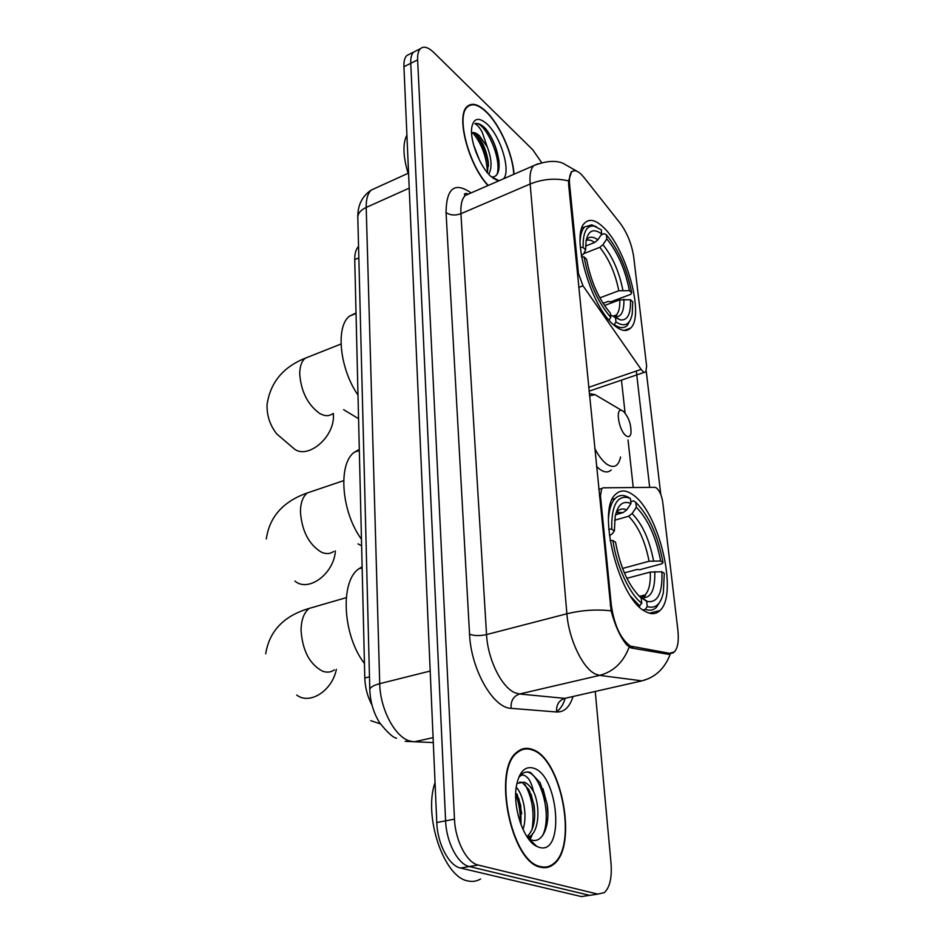 <?xml version="1.0" encoding="UTF-8"?>
<svg xmlns="http://www.w3.org/2000/svg" width="944" height="944" viewBox="0 0 944 944"><rect width="100%" height="100%" fill="white"/><g stroke="black" fill="none" stroke-linecap="round" stroke-linejoin="round"><path stroke-width="1.42" d="M599.393 495.966L600.455 495.647L601.753 488.473L603.216 487.824L654.853 487.316L656.493 487.965C659.596 490.786 661.661 495.411 662.688 501.807L677.863 629.99C678.996 640.693 677.851 647.997 674.417 651.879L666.901 654.062M613.978 325.114C621.01 331.084 626.568 332.064 630.651 328.052C644.799 315.733 626.309 248.213 603.287 227.209C595.664 219.94 589.54 218.477 584.926 222.831C570.27 234.419 590.696 306.765 613.978 325.114M645.224 611.393C651.077 614.674 655.986 614.391 659.95 610.52C678.771 594.283 658.641 510.857 632.456 494.455C625.896 489.912 620.338 489.83 615.759 494.208C596.372 509.135 618.591 598.803 645.224 611.393M600.455 495.647L611.299 605.139C614.273 625.365 620.645 639.017 630.391 646.097L669.839 653.366M569.621 184.528L578.436 273.453L582.979 285.784L641.118 369.387C643.053 372.042 644.61 372.856 645.802 371.83L646.64 366.154L633.743 257.134C631.796 244.319 627.335 233.109 620.35 223.48L584.041 177.484C578.849 171.124 574.743 169.271 571.734 171.95C569.763 174.144 569.055 178.345 569.621 184.528L568.666 184.93M467.162 194.629L466.171 193.508M371.96 705.015C367.523 696.684 365.139 687.68 364.797 678.004L354.743 259.635C354.661 253.523 355.923 249.122 358.543 246.455M540.723 867.229C545.49 868.397 549.786 867.418 553.621 864.315C578.471 846.331 561.409 757.855 532.227 749.406C526.764 747.4 521.796 748.226 517.3 751.896C492.154 768.487 510.751 862.698 540.723 867.229M542.363 867.56L543.284 867.04M514.008 174.227C512.852 154.061 499.907 124.667 486.29 111.687C478.372 104.159 472.024 102.412 467.256 106.436C455.504 115.38 468.366 164.811 488.001 185.555M673.568 652.646L668.34 654.298L631.477 648.032L627.194 645.33C620.692 638.002 615.335 626.509 611.11 610.851L568.63 184.469L568.595 180.929L571.627 171.525L575.392 170.51M541.644 162.628L532.77 149.789L433.898 52.604C428.21 47.165 423.703 45.867 420.41 48.687L413.59 52.109C411.501 54.221 410.557 57.962 410.758 63.319L445.603 820.843C446.311 842.225 457.899 864.326 469.345 866.545L589.587 895.349L595.227 894.499M646.239 371.169L660.8 494.514M636.315 371.039L649.673 487.375M420.41 48.687C418.334 50.787 417.413 54.528 417.626 59.897L454.477 819.168C455.244 840.608 466.843 862.804 478.23 865.046L597.812 894.11L604.384 892.599C609.871 887.348 612.078 877.531 611.016 863.135L595.251 691.456M520.864 750.279L519.825 750.138M409.684 54.079L406.805 55.519C404.705 57.631 403.737 61.372 403.938 66.729L436.777 822.507C437.438 843.818 449.025 865.837 460.53 868.032L581.398 896.576L587.085 895.726M406.805 55.519L413.59 52.109C411.501 54.221 410.557 57.962 410.758 63.319L445.603 820.843C446.311 842.225 457.899 864.326 469.345 866.545L589.587 895.349L597.812 894.11M532.274 749.984C526.87 748.014 521.949 748.84 517.513 752.462C492.626 768.888 511.023 862.096 540.676 866.604C545.396 867.76 549.656 866.793 553.455 863.725C578.047 845.93 561.161 758.339 532.274 749.984M435.042 782.611C423.113 816.005 443.904 877.66 468.153 880.976C472.625 881.944 476.767 881.271 480.602 878.947M516.238 787.225C523.637 794.966 527.625 816.312 522.988 829.469M516.887 793.833L520.722 805.515L521.053 824.844M536.829 846.402L539.295 847.37C565.09 855.606 558.565 775.036 533.584 768.18C525.419 765.855 519.802 771.189 516.746 784.204C511.908 805.456 523.212 840.455 536.829 846.402L529.1 838.98L531.177 839.9C542.989 844.266 550.494 824.49 547.107 804.04L540.157 782.706L530.611 772.546C527.366 771.437 524.416 771.968 521.761 774.115L519.082 777.219C521.383 774.34 524.121 774.41 527.295 777.431C530.009 780.157 532.062 784.818 533.431 791.402C530.575 786.446 527.46 783.367 524.097 782.139L517.336 783.378M533.431 791.402C540.18 805.09 539.531 830.213 530.068 836.254L527.554 837.54M519.755 782.033L522.292 782.505L529.183 790.01L533.985 804.795C536.027 819.675 533.69 830.307 526.976 836.679M525.253 772.263C538.871 768.9 553.255 814.46 542.54 835.747M524.734 784.075C532.192 797.314 534.634 812.501 532.062 829.646M530.221 836.136L528.817 839.275M515.695 794.435C519.035 802.884 520.557 812.312 520.274 822.696M542.977 788.7L547.06 804.135L547.874 813.964M535.26 844.892L534.67 845.081M531.035 794.069L533.749 804.63L534.752 813.539M532.522 833.93L530.174 839.511M518.846 798.6L521.725 813.799M513.784 174.321C512.757 154.356 499.883 124.986 486.313 112.088C478.478 104.631 472.201 102.908 467.481 106.884C455.787 115.782 468.72 165.082 488.249 185.449M406.899 135.063C402.628 143.464 403.017 156.22 408.091 173.307M473.581 144.833L479.646 160.586M491.635 177.059C497.429 177.047 499.848 171.655 498.892 160.881C497.004 148.361 492.591 137.635 485.664 128.703L484.779 127.806C480.897 124.16 477.593 122.814 474.856 123.794C476.921 124.419 479.328 127.121 482.077 131.9L487.352 147.17L479.481 135.842C476.342 132.927 473.711 131.971 471.575 132.962M487.352 147.17C491.741 159.005 492.202 168.02 488.732 174.215M471.611 132.951L475.752 134.26L478.03 136.491C483.257 143.087 486.667 151.559 488.249 161.908L487.47 172.764C486.632 156.928 481.735 143.618 472.755 132.797M503.518 178.794C511.093 171.053 500.745 136.491 487.187 124.16C478.891 116.832 473.746 117.906 471.764 127.393C469.557 140.314 480.024 166.982 490.951 176.457L499.01 180.752M474.856 123.794C483.552 119.381 502.503 157.388 497.051 174.475M485.664 128.703C492.603 137.812 497.028 148.892 498.939 161.931L499.128 164.103M475.988 134.449C482.502 143.405 486.656 153.955 488.461 166.073L488.473 166.262M630.757 501.63L633.471 500.827L635.796 502.361C648.917 515.589 657.992 535.649 663.018 562.541L660.647 561.007C656.092 537.077 647.985 519.176 636.339 507.294L632.114 513.571L628.598 516.226L614.65 520.262M622.556 568.441L649.083 561.255L660.647 561.007M661.897 571.793L664.269 573.315L663.396 592.325C660.788 604.337 655.396 609.069 647.242 606.532L646.664 601.281L647.478 601.54C657.862 602.909 662.664 592.997 661.897 571.793L650.298 572.064L626.875 578.306M362.13 566.742L358.791 568.843C339.899 581.421 342.601 635.501 364.443 663.479M663.018 562.541L661.956 563.769L639.831 569.704L637.094 569.468L624.373 572.878M640.469 596.95L640.587 596.101M608.727 529.1L611.736 529.218C611.37 506.432 616.609 495.848 627.441 497.476L630.427 498.609L628.09 497.075L624.869 495.836C621.14 494.904 617.907 495.801 615.158 498.515C611.547 502.232 609.34 508.639 608.526 517.76M628.09 497.075L627.217 497.335M647.242 606.532L645.33 609.364C649.708 610.969 653.437 610.272 656.493 607.275L660.399 601.068M645.33 609.364L643.017 609.954M630.427 498.609L630.958 503.577C623.016 500.214 617.754 504.568 615.158 516.651L614.379 530.941L611.736 529.218M636.339 507.294L635.796 502.361M614.379 530.941L612.078 534.021L609.446 535.555M615.547 514.787L623.182 512.557L626.722 509.89L630.958 503.577M639.619 596.655L646.664 601.281M638.876 606.414L641.767 603.322C629.542 594.106 616.515 565.999 612.88 540.523L610.036 540.416M630.911 596.62L639.843 606.178M612.88 540.523L615.535 542.21C620.338 567.887 628.893 586.495 641.2 598.048L641.767 603.322M370.791 720.697L380.408 723.883M601.092 234.962L604.278 233.699L606.378 234.737C618.757 250.066 627.194 269.394 631.666 292.746L629.4 290.646C625.353 269.854 617.824 252.603 606.827 238.891L602.968 244.697L599.77 247.34L583.77 253.641M599.841 297.856L618.792 290.764L629.4 290.646M630.45 299.732L632.716 301.809L632.244 313.892C630.014 324.771 624.598 327.474 615.972 321.998L615.488 317.609L620.361 319.886C627.618 320.712 630.981 313.986 630.45 299.732L619.807 299.838L604.455 305.537M356.03 312.995L349.587 316.087C335.403 326.4 339.592 368.597 358 395.111M631.666 292.746L630.745 294.363L610.662 301.832L608.137 301.443L603.039 303.343M596.478 226.831L591.699 224.825L584.56 226.985C582 229.711 580.501 234.395 580.088 241.05M615.972 321.998L614.214 324.618C619.701 328.37 624.078 328.618 627.347 325.361L630.415 319.815M585.599 246.077L594.649 242.49L597.871 239.823L601.741 233.982L601.293 229.817L594.213 226.123C586.543 225.097 582.849 232.236 583.121 247.54L580.336 247.328M601.741 233.982C593.469 228.011 588.242 230.395 586.047 241.133L585.622 249.865L583.121 247.54M606.827 238.891L606.378 234.737M585.622 249.865L583.64 253.901L581.374 255.824M610.591 314.918L615.488 317.609M609.033 320.063L610.792 317.432C597.694 302.151 588.785 281.996 584.076 256.957L581.528 256.768M584.076 256.957L586.578 259.27C590.826 281.418 598.744 299.342 610.308 313.03L610.792 317.432M623.382 411.313L621.624 410.38C615.075 408.162 619.016 430.948 626.049 435.739C628.574 437.485 630.214 436.671 630.958 433.308C631.312 424.611 628.798 417.283 623.382 411.313M359.31 449.415L354.378 452.2C337.763 463.74 341.268 511.896 361.469 539.248M633.046 647.041L630.321 647.702M577.457 273.831L578.436 273.453M611.299 605.139L610.202 605.423M369.482 676.813L364.797 678.004M358.838 257.889L354.743 259.635M578.79 287.389L582.979 285.784M588.667 387.359L641.118 369.387M573.02 696.495C569.716 707.091 564.252 712.248 556.641 711.988L511.117 708.342C493.122 708.177 470.914 669.261 469.557 634.203L446.052 212.53C450.194 215.338 455.15 215.728 460.932 213.698L486.538 634.58C487.729 659.478 501.819 687.787 515.259 692.849L519.578 693.993L564.748 698.371L570.672 697.026M446.052 212.53C446.406 188.057 454.748 181.519 471.08 192.918M470.088 193.355L465.274 195.455C461.935 198.795 460.483 204.872 460.932 213.698L530.162 183.997C529.478 175.029 530.646 168.917 533.667 165.66L538.104 163.737M648.729 678.583L641.955 680.86L599.641 675.373L595.581 674.11C582.837 668.635 568.76 639.289 566.884 613.777C581.764 610.154 596.502 609.175 611.11 610.851M629.141 647.041C623.536 662.133 613.706 671.585 599.641 675.373L519.578 693.993C513.418 696.165 510.61 700.944 511.117 708.342M568.595 180.929C555.745 177.861 542.93 178.888 530.162 183.997L566.884 613.777L486.538 634.58C479.871 636.032 474.207 635.902 469.557 634.203M565.232 698.265C563.285 704.613 560.406 709.086 556.594 711.693M556.641 711.988C556.11 704.967 558.813 700.424 564.748 698.371L641.955 680.86C655.407 677.32 664.812 668.47 670.169 654.298M621.471 380.125L625.081 413.035M628.031 439.963L633.247 487.529M417.626 59.897L403.938 66.729M454.477 819.168L436.777 822.507M478.23 865.046L460.53 868.032M376.314 187.75L371.287 190.039C367.747 193.378 366.048 199.172 366.201 207.432L379.724 683.668C380.078 708.743 394.651 736.568 409.436 740.934L414.192 741.842L433.095 737.63M430.193 671.042L379.724 683.668C373.553 685.285 370.249 687.244 369.8 689.545L369.824 690.147M581.398 896.576L589.587 895.349M405.212 741.335L433.308 742.586M396.574 738.243C392.975 737.594 387.359 732.45 379.7 722.821C373.541 713.039 370.249 701.947 369.8 689.545L357.8 217.002C358.13 213.108 360.938 209.922 366.201 207.432L409.212 188.151M408.551 173.094L371.287 190.039C362.177 196.14 357.682 205.131 357.8 217.002L357.823 218.064M334.377 669.886C330.896 672.329 326.978 672.777 322.612 671.208C309.715 664.387 302.54 650.794 301.053 630.439C301.195 619.96 303.921 612.609 309.243 608.384L317.231 606.072M336.371 669.367C332.182 690.843 309.691 705.168 296.723 695.055M649.083 561.255C645.2 541.29 638.368 526.28 628.598 516.226M640.752 597.092L645.106 594.932C649.012 590.732 650.746 583.109 650.298 572.064M626.722 509.89C622.332 508.037 618.745 509.111 615.972 513.123M653.543 560.76C649.484 539.803 642.345 524.073 632.114 513.571M641.2 597.375L641.649 597.517C650.888 598.826 655.266 590.165 654.77 571.557M623.182 512.557L616.432 512.474M332.689 413.708C329.09 416.398 324.736 416.304 319.627 413.425C307.709 404.705 301.065 391.524 299.708 373.895C299.767 366.473 301.608 361.245 305.231 358.201L310.281 356.195M333.362 413.46L333.421 415.006C334.754 437.827 306.316 460.825 293.183 447.987L276.757 433.945C270.067 425.437 266.822 415.749 267.034 404.905C270.161 382.745 282.893 367.181 305.231 358.201L340.996 344.029M618.792 290.764C615.323 273.359 608.986 258.88 599.77 247.34M613.565 316.559L616.361 314.966C618.91 312.193 620.066 307.154 619.807 299.838M597.871 239.823C592.82 236.177 588.938 236.307 586.212 240.224M622.863 290.174C619.252 271.931 612.621 256.78 602.968 244.697M612.892 316.181L614.709 316.783C621.164 317.573 624.22 311.732 623.89 299.26M594.649 242.49C591.369 240.118 588.537 239.469 586.153 240.543M333.692 551.438C330.117 554.034 325.963 554.258 321.231 552.098C308.794 544.358 301.856 530.941 300.44 511.872C300.522 502.916 302.812 496.603 307.296 492.957L313.856 490.738M335.38 550.918C334.011 573.822 308.299 592.714 294.953 581.067M601.245 398.333L595.062 394.675L589.504 395.855M594.685 448.353C598.567 455.822 602.614 461.109 606.839 464.212C613.942 468.731 618.521 466.324 620.586 456.967M596.478 466.454L599.983 469.463C604.514 472.566 608.266 472.732 611.205 469.959M624.019 330.435L630.651 328.052M649.342 613.187L659.95 610.52M571.734 171.95L571.049 172.233M598.744 489.381L601.753 488.473M589.044 391.182L644.516 372.266M552.393 864.515L553.621 864.315M468.318 194.122C465.793 193.19 464.483 193.331 464.401 194.547L465.274 195.455L533.667 165.66C545.302 161.07 554.942 160.197 562.577 163.064L577.173 171.348M516.415 752.687L517.513 752.462M527.035 836.785L530.068 836.254M520.415 804.666L520.722 805.515M466.371 107.415L467.481 106.884M492.957 178.121L497.63 180.528M498.892 160.881L498.939 161.931M488.461 166.073L488.249 161.908M346.259 597.658L309.243 608.384C283.884 615.842 269.37 630.981 265.701 653.791M639.359 596.407L645.106 594.932C645.991 595.605 644.835 596.466 641.649 597.517L647.478 601.54M358.791 568.843L362.154 567.84M612.302 499.364L615.158 498.515M627.441 497.476L624.869 495.836M343.628 409.672L358.567 418.688M612.939 316.216L616.361 314.966C617.14 315.131 616.597 315.744 614.709 316.783L620.361 319.886M349.587 316.087L356.041 313.467M581.929 228.047L584.56 226.985M594.213 226.123L591.699 224.825M357.965 543.909L361.623 545.715M343.663 480.638L307.296 492.957C283.141 501.476 269.477 516.805 266.314 538.953M621.624 410.38L595.062 394.675L589.268 393.53M354.378 452.2L359.334 450.477"/></g></svg>

